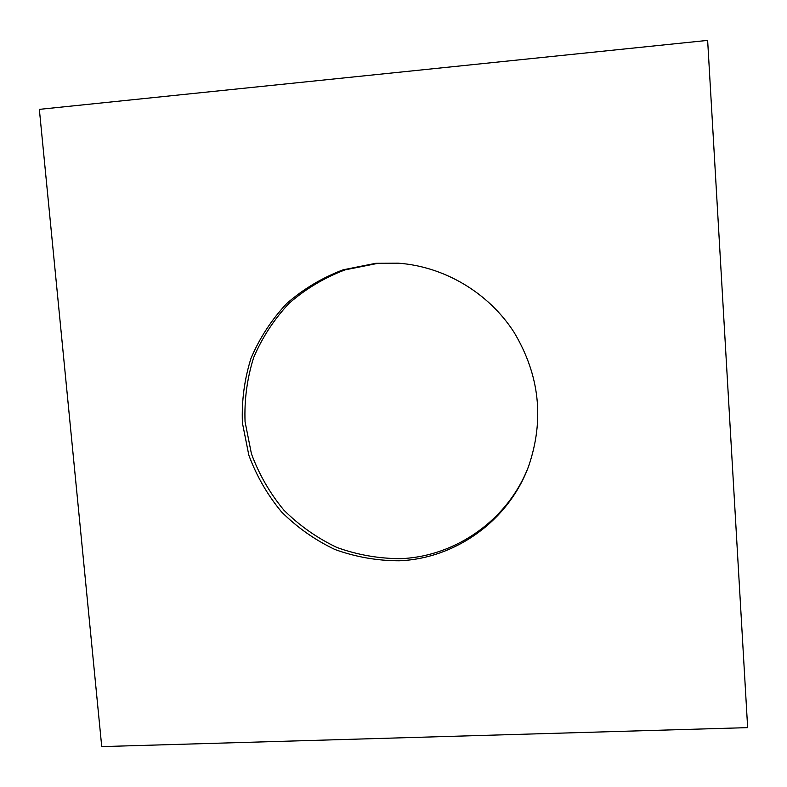 <?xml version="1.0" encoding="UTF-8"?>
<svg xmlns="http://www.w3.org/2000/svg" width="787" height="787" viewBox="0 0 787 787"><rect width="100%" height="100%" fill="white"/><g stroke="black" fill="none" stroke-linecap="round" stroke-linejoin="round"><path stroke-width="1.18" d="M399.048 263.232L377.524 263.409L345.09 269.852C324.382 277.693 305.73 288.839 289.124 303.27C274.102 319.296 262.278 337.387 253.66 357.544C247.088 378.458 244.226 399.875 245.062 421.793L251.437 453.814C259.051 474.413 269.852 493.174 283.851 510.104C299.414 525.598 317.102 538.052 336.915 547.477C357.544 554.904 378.822 558.632 400.74 558.662C456.49 556.439 509.071 518.958 528.943 465.373M375.812 263.301L343.142 269.793C322.276 277.703 303.487 288.927 286.763 303.467C271.633 319.611 259.73 337.839 251.043 358.154C244.432 379.216 241.55 400.79 242.406 422.885L248.82 455.142C256.493 475.889 267.383 494.797 281.48 511.855C297.161 527.457 314.987 540.01 334.937 549.503C355.724 556.999 377.16 560.757 399.245 560.787C455.653 558.563 508.845 520.463 528.677 466.091C544.506 419.619 539.607 374.976 513.98 332.183C488.452 292.646 444.38 266.537 398.281 263.173L375.812 263.301M707.641 40.393L39.35 109.363L101.73 746.607L747.65 727.631L707.641 40.393"/></g></svg>
